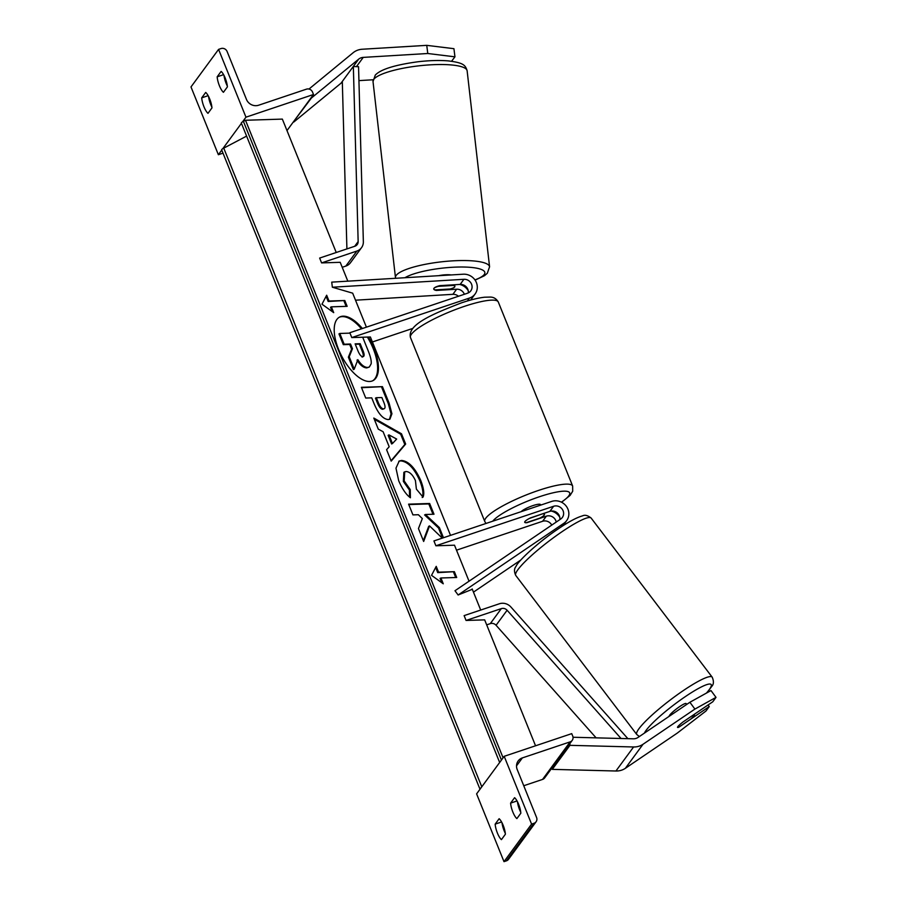 <?xml version="1.0" encoding="UTF-8"?>
<svg xmlns="http://www.w3.org/2000/svg" width="907" height="907" viewBox="0 0 907 907"><rect width="100%" height="100%" fill="white"/><g stroke="black" fill="none" stroke-linecap="round" stroke-linejoin="round"><path stroke-width="1.36" d="M468.284 292.916A7.449 6.984 36.3 0 0 460.155 284.413L439.861 285.637A10.646 2.789 172.8 0 0 433.965 288.279A10.646 2.789 172.8 0 0 433.739 288.993A10.646 2.789 172.8 0 0 436.324 290.433L456.629 289.22A7.449 6.984 -143.7 0 1 464.361 294.287M470.552 300.07A12.777 11.961 36.3 0 0 471.345 299.106L475.098 293.993A12.777 11.961 36.3 0 0 475.483 280.739A12.777 11.961 36.3 0 0 463.273 274.209L331.724 282.134L332.359 287.224L352.676 293.176L366.405 327.166M450.53 535.368L370.385 336.985L351.769 337.574L469.497 298.052A12.777 11.961 36.3 0 0 475.098 293.993M458.443 296.272A7.449 6.984 36.3 0 0 452.876 294.322L355.51 300.194M351.769 337.574L349.819 332.733L467.547 293.21A7.449 6.984 36.3 0 0 463.908 279.299L332.359 287.224M372.392 341.973L412.798 328.413M459.69 284.435A12.777 11.961 -143.7 0 1 468.227 290.682M436.324 290.433L436.256 289.832M201.717 97.843A10.646 3.106 71.4 0 0 207.986 113.33L211.955 107.922A10.646 3.106 -108.6 0 0 209.71 98.976A10.646 3.106 -108.6 0 0 205.696 92.435L201.717 97.843L208.145 95.677M217.17 76.812A10.646 3.106 71.4 0 0 223.428 92.299L227.396 86.891A10.646 3.106 -108.6 0 0 225.151 77.945A10.646 3.106 -108.6 0 0 221.138 71.404L217.17 76.812L223.598 74.657M218.576 49.386L245.956 117.173L313.505 94.498L312.53 92.072A4.784 4.49 36.3 0 0 306.43 89.169L258.665 105.212A9.58 8.968 -143.7 0 1 246.455 99.407L227.09 51.472A4.784 4.49 36.3 0 0 220.991 48.57L218.576 49.386L190.992 86.936L218.372 154.723L223.009 153.17M245.956 117.173L242.486 121.901M241.432 123.329L222.827 148.657M221.773 150.097L218.372 154.723M208.565 96.459A10.646 3.106 -108.6 0 0 211.864 107.037M224.006 75.428A10.646 3.106 -108.6 0 0 227.317 86.006M313.505 94.498L286.986 130.597M521.208 511.639A10.646 2.052 -22 0 1 532.885 505.618A10.646 2.052 -22 0 1 540.549 504.632L540.731 505.086M543.032 513.895A10.646 2.052 -22 0 1 544.461 514.326A10.646 2.052 -22 0 1 539.937 518.101L526.162 522.727A10.646 2.052 -22 0 1 524.722 522.296A10.646 2.052 -22 0 1 529.246 518.521L542.953 513.691M426.743 45.35L453.931 48.683L454.951 56.835L427.775 53.502L426.743 45.35L362.222 49.239A17.029 15.952 36.3 0 0 358.004 50.055A17.029 15.952 36.3 0 0 353.106 52.753L308.97 89.056M427.775 53.502L363.242 57.39A8.514 7.982 36.3 0 0 358.684 59.148L311.407 98.024L293.483 121.753M454.951 56.835L451.573 61.257M342.336 82.322A8.514 7.982 36.3 0 0 341.032 83.183L293.755 122.06M373.026 79.771L358.934 80.621M451.13 274.934A10.646 2.336 173.5 0 0 438.716 275.683M438.466 286L438.5 286.329A10.646 2.336 173.5 0 0 433.965 288.279M453.183 284.832L453.262 285.433A10.646 2.336 173.5 0 1 454.872 286.453A10.646 2.336 173.5 0 1 454.622 287.043A10.646 2.336 173.5 0 1 450.087 288.993L435.326 289.889A10.646 2.336 173.5 0 1 433.727 288.925M438.5 286.329L453.262 285.433M677.518 727.414A10.646 1.179 -36.4 0 1 677.778 726.734A10.646 1.179 -36.4 0 1 682.858 722.074L712.777 701.78L716.008 697.37L710.986 690.556L689.887 702.267L638.006 737.459A8.514 7.982 -143.7 0 1 633.29 738.808L573.031 737.255M689.887 702.267L694.909 709.081L643.029 744.262A17.029 15.952 -143.7 0 1 639.242 746.132A17.029 15.952 -143.7 0 1 633.585 746.971L569.947 745.339L552.284 769.363L615.932 771.007A17.029 15.952 -143.7 0 0 621.59 770.168A17.029 15.952 -143.7 0 0 625.377 768.297L677.257 733.105L705.997 710.997L709.24 706.587L679.332 726.881M552.227 767.594L552.284 769.363M569.879 743.559L569.947 745.339M708.061 704.977L709.24 706.587M694.909 709.081L716.008 697.37M677.767 727.482A10.646 1.621 142.7 0 0 678.663 727.301L690.522 719.251A10.646 1.621 142.7 0 0 694.252 715.272A10.646 1.621 142.7 0 0 694.411 714.455A10.646 1.621 142.7 0 0 694.24 714.353M686.746 704.388L686.134 703.571A10.646 1.621 142.7 0 0 678.141 707.653A10.646 1.621 142.7 0 0 669.355 715.657A10.646 1.621 142.7 0 0 669.139 716.337M495.165 824.134L499.133 818.726A10.646 3.106 71.4 0 1 503.147 825.268A10.646 3.106 71.4 0 1 505.392 834.225L501.424 839.633A10.646 3.106 -108.6 0 1 495.165 824.134L501.582 821.98M518.6 804.248A10.646 3.106 71.4 0 1 520.845 813.194L516.877 818.602A10.646 3.106 -108.6 0 1 510.607 803.103L514.586 797.695A10.646 3.106 71.4 0 1 518.6 804.248M503.997 861.65L476.606 793.863L504.19 756.313L571.739 733.638L572.714 736.053A4.784 4.49 -143.7 0 1 570.14 741.869L522.364 757.901A9.58 8.968 36.3 0 0 518.169 760.95A9.58 8.968 36.3 0 0 517.205 769.533L536.57 817.468A4.784 4.49 -143.7 0 1 533.996 823.284L531.581 824.1L503.997 861.65L506.401 860.845A4.784 4.49 -143.7 0 0 508.51 859.314L536.094 821.765M531.581 824.1L504.19 756.313M505.312 833.329A10.646 3.106 71.4 0 1 502.002 822.751M520.754 812.298A10.646 3.106 71.4 0 1 517.455 801.731M572.238 740.35L544.654 777.9A4.784 4.49 -143.7 0 1 542.556 779.419L523.747 785.734M510.607 803.103L517.035 800.949M458.126 594.992L454.985 590.74L560.753 518.997A7.449 6.984 -143.7 0 0 553.621 506.265L435.893 545.787L433.931 540.935L551.66 501.424A12.777 11.961 -143.7 0 1 566.104 505.981A12.777 11.961 -143.7 0 1 566.66 520.607A12.777 11.961 -143.7 0 1 563.893 523.26L458.126 594.992L472.32 589.289M566.66 520.607L562.907 525.709A12.777 11.961 -143.7 0 1 562.771 525.89M456.516 550.175L542.59 521.287A7.449 6.984 -143.7 0 1 551.762 525.108M556.24 522.069A7.449 6.984 36.3 0 0 546.343 516.174L527.035 522.659A10.646 2.052 -22 0 1 524.722 522.296A10.646 2.052 -22 0 1 530.572 517.852L549.869 511.367A7.449 6.984 -143.7 0 1 559.823 519.632M520.867 559.982L473.465 592.135M435.893 545.787L454.498 545.198L469.044 581.206M559.778 517.285A12.777 11.961 36.3 0 0 551.286 511.049M321.6 262.905L356.859 251.069A10.646 9.966 -143.7 0 0 361.519 247.679A10.646 9.966 -143.7 0 0 363.356 241.75L358.548 66.699L353.345 66.517L358.152 241.568A5.317 4.989 -143.7 0 1 354.898 246.228L319.649 258.064L321.6 262.905L340.204 262.316L347.823 281.159M361.519 247.679L350.487 262.701A10.646 9.966 -143.7 0 1 345.816 266.091L342.222 267.293M342.313 81.539L346.905 248.903M621.046 738.491L507.104 610.252A5.317 4.989 36.3 0 0 501.322 608.62L466.062 620.456L484.667 619.866L535.549 745.781M596.103 737.844L496.072 625.274A5.317 4.989 36.3 0 0 490.279 623.642L486.685 624.855M627.893 738.672L510.936 607.032A10.646 9.966 36.3 0 0 499.36 603.779L464.112 615.615L466.062 620.456M362.392 328.515A35.906 16.36 62.2 0 0 339.603 317.065A35.906 16.36 62.2 0 0 338.572 349.388A35.906 16.36 62.2 0 0 373.049 380.6A35.906 16.36 62.2 0 0 374.081 348.265A35.906 16.36 62.2 0 0 368.446 337.053M372.63 380.804A35.906 16.36 62.2 0 0 373.242 348.707A35.906 16.36 62.2 0 0 367.358 337.087M361.451 328.833A35.906 16.36 62.2 0 0 339.184 317.303M333.708 312.643L331.361 306.838L347.154 306.339L344.807 300.523L329.014 301.022L326.667 295.217L321.985 304.196L333.708 312.643M398.717 480.778L395.974 468.148L399.216 461.028L401.597 460.45C408.694 461.175 415.089 467.876 420.791 480.529C423.739 488.249 424.487 493.771 423.047 497.104L416.381 489.122L415.429 480.585C412.764 474.803 409.669 471.776 406.132 471.515L404.715 471.855L404.182 480.937L410.27 489.599L410.406 497.773C406.132 494.621 402.243 488.952 398.717 480.778M383.117 431.743L378.287 429.136L373.809 418.059L401.495 433.784L405.656 444.056L391.2 461.119L386.586 449.679L389.182 446.754L383.117 431.743M336.236 252.486L282.349 119.1L245.502 120.268L243.405 121.368A4.784 0.918 158 0 0 241.341 123.091L499.564 762.231A4.784 0.918 158 0 0 499.734 762.368M503.09 757.81L245.502 120.268M480.699 610.048L472.173 588.938M388.196 419.578C382.89 419 378.117 413.524 373.877 403.162L371.734 397.856L365.725 398.037L361.383 387.3L382.437 386.643L389.137 403.241L391.926 413.785L389.919 419.17L388.196 419.578M443.478 537.738L439.373 527.568L425.44 514.496L433.988 514.224L429.646 503.487L408.592 504.156L412.934 514.893L418.376 514.722L422.333 518.577L418.456 528.566L423.66 541.456L429.533 525.913L442.276 538.146M438.569 572.181L454.362 571.682L456.709 577.487L440.915 577.986L443.262 583.802L431.539 575.344L436.222 566.365L438.569 572.181L437.73 572.623L454.362 571.682M500.721 761.041A4.784 0.918 158 0 0 499.564 762.231M246.591 136.107L223.746 148.136A4.784 0.918 158 0 0 221.671 149.859L479.905 788.999A4.784 0.918 158 0 0 480.075 789.135M481.061 787.809A4.784 0.918 158 0 0 479.905 788.999M362.698 337.234L368.321 351.145C370.657 357.029 371.598 361.258 371.133 363.866L369.319 367.04L367.55 367.46C364.24 367.312 361.009 364.716 357.846 359.671L354.24 369.172L349.218 356.746L352.449 348.73L350.544 344.014L344.15 344.218L339.808 333.459L349.977 333.13M369.319 367.04L366.711 367.902C363.401 367.754 360.17 365.158 357.007 360.113M349.218 356.746L348.379 357.188L351.61 349.172L349.705 344.456L343.311 344.66L338.969 333.901L339.808 333.459M343.311 344.66L344.15 344.218M349.705 344.456L350.544 344.014M351.61 349.172L352.449 348.73M348.379 357.188L353.401 369.614L354.24 369.172M388.967 434.895L392.459 443.534L396.665 439.056L388.967 434.895L388.128 435.337L391.62 443.977L392.459 443.534M374.285 419.249L400.667 434.215L401.495 433.784M400.667 434.215L404.817 444.498L405.656 444.056M404.817 444.498L391.053 460.745M383.638 408.853L382.799 409.295L383.638 408.853C385.418 408.66 385.498 406.574 383.91 402.561L381.87 397.527L376.303 397.708L378.366 402.799C380.044 406.755 381.79 408.774 383.582 408.853L383.638 408.853M382.799 409.295L382.743 409.295C380.951 409.216 379.205 407.198 377.527 403.241L375.464 398.15L376.303 397.708M361.553 387.72L382.437 386.643M381.598 387.085L388.309 403.683L391.064 413.841L389.477 419.363M398.808 461.278L400.758 460.892C407.855 461.618 414.25 468.307 419.952 480.971C422.9 488.692 423.648 494.213 422.209 497.535M404.715 471.855L403.876 472.298L403.343 481.379L409.431 490.041L410.27 489.599M409.431 490.041L409.545 497.036M423.32 540.595L428.694 526.355L429.533 525.913M432.979 514.258L428.807 503.929L408.762 504.564M428.807 503.929L429.646 503.487M442.582 538.032L438.535 528.01L424.601 514.938L425.44 514.496M438.535 528.01L439.373 527.568M453.523 572.124L455.699 577.521M441.834 582.759L440.076 578.428L440.915 577.986M435.655 567.465L437.73 572.623M329.014 301.022L328.175 301.464L326.101 296.317M328.175 301.464L344.807 300.523M346.157 306.373L343.968 300.965M332.279 311.611L330.522 307.28L331.361 306.838M362.879 356.655C364.489 356.462 364.535 354.49 363.027 350.748L360.192 343.708L355.125 343.866L357.993 350.964C359.569 354.716 361.179 356.61 362.823 356.655L363.469 356.508M362.04 357.097C363.65 356.905 363.696 354.932 362.199 351.19L359.353 344.15L355.295 344.275M359.353 344.15L360.192 343.708M469.497 298.052L467.343 300.988M456.629 289.22L452.876 294.322M463.908 279.299L460.155 284.413M498.306 302.042A47.368 9.127 158 0 0 464.203 306.419A47.368 9.127 158 0 0 410.474 337.529C406.971 324.23 434.634 313.312 461.414 302.87C470.608 299.786 478.352 297.904 484.621 297.213L490.007 297.077C493.555 297.008 496.322 298.664 498.306 302.042L572.646 486.039L572.702 491.22L570.129 495.369L561.592 502.251M410.474 337.529L484.803 521.525A47.368 9.127 -22 0 1 538.543 490.415A47.368 9.127 -22 0 1 572.646 486.039M561.388 502.149A42.039 8.106 158 0 0 539.404 496.753A42.039 8.106 158 0 0 492.728 521.208M363.242 57.39L356.462 66.619M358.684 59.148L341.032 83.183M373.015 81.562L375.283 75.088C380.747 69.306 395.089 64.839 418.297 61.721C429.612 60.44 439.634 60.168 448.375 60.905C463.545 62.81 465.336 65.055 467.128 70.78A47.368 10.408 173.5 0 0 424.544 65.259A47.368 10.408 173.5 0 0 374.092 78.943A47.368 10.408 173.5 0 0 373.015 81.562L395.463 277.576A47.368 10.408 -6.5 0 1 396.54 274.957A47.368 10.408 -6.5 0 1 446.992 261.273A47.368 10.408 -6.5 0 1 489.576 266.794L487.32 273.268L484.497 275.694L475.098 280.127M474.939 279.9A42.039 9.24 173.5 0 0 483.93 274.889A42.039 9.24 173.5 0 0 456.153 267.1A42.039 9.24 173.5 0 0 404.953 277.723M643.029 744.262L625.377 768.297M633.585 746.971L615.932 771.007M644.412 733.105A42.039 6.406 -37.3 0 1 644.843 732.278A42.039 6.406 -37.3 0 1 685.261 696.655A42.039 6.406 -37.3 0 1 710.476 687.767A42.039 6.406 -37.3 0 1 706.417 693.095M706.836 692.869L711.916 686.202C713.809 684.105 713.888 681.089 712.176 677.155A47.368 7.222 142.7 0 0 676.599 695.284A47.368 7.222 142.7 0 0 637.508 730.917A47.368 7.222 142.7 0 0 636.782 734.511L639.367 736.529M636.782 734.511L515.754 575.435A47.368 7.222 -37.3 0 1 516.48 571.841A47.368 7.222 -37.3 0 1 555.583 536.207A47.368 7.222 -37.3 0 1 591.149 518.078L712.176 677.155M533.996 823.284L506.401 860.845M570.14 741.869L542.556 779.419M522.364 757.901L516.525 765.871M563.893 523.26L561.229 526.888M546.343 516.174L542.59 521.287M553.621 506.265L549.869 511.367M356.859 251.069L345.816 266.091M358.152 241.568L354.671 246.307M501.322 608.62L490.279 623.642M507.104 610.252L496.072 625.274M501.446 760.043L243.405 121.368M481.787 786.811L223.746 148.136M366.711 367.902L367.55 367.46M366.779 367.891L367.618 367.448M377.527 403.241L378.366 402.799M382.743 409.295L383.582 408.853M388.309 403.683L389.137 403.241M400.701 460.892L401.54 460.45M400.758 460.892L401.597 460.45M419.952 480.971L420.791 480.529M403.343 481.379L404.182 480.937M362.199 351.19L363.027 350.748M544.461 514.326L544.064 513.317M484.803 521.525L485.993 523.464M467.128 70.78L489.576 266.794M454.668 284.741L454.872 286.453M395.577 278.279L395.463 277.576M515.754 575.435C514.02 571.716 514.099 568.7 516.015 566.387C517.954 561.172 538.157 542.329 557.522 529.359C568.167 522.069 576.478 517.568 582.464 515.879C584.879 514.643 587.781 515.38 591.149 518.078"/></g></svg>
